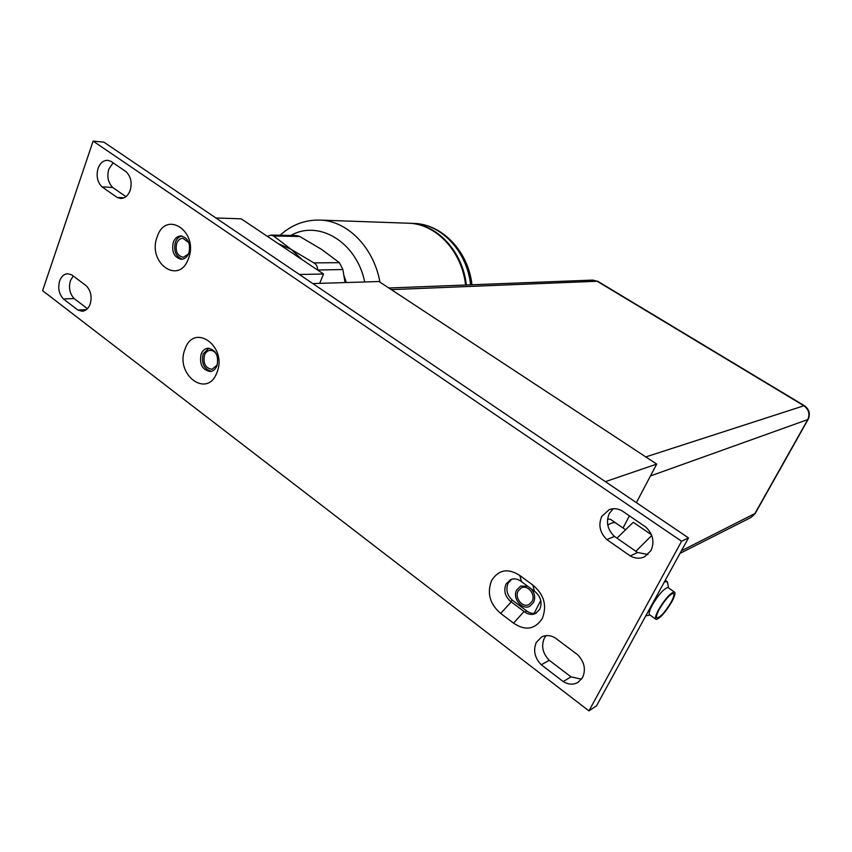 <?xml version="1.0" encoding="UTF-8"?>
<svg xmlns="http://www.w3.org/2000/svg" width="852" height="852" viewBox="0 0 852 852"><rect width="100%" height="100%" fill="white"/><g stroke="black" fill="none" stroke-linecap="round" stroke-linejoin="round"><path stroke-width="1.28" d="M93.113 141.112L103.891 142.146L688.48 537.9L596.517 705.807L588.934 710.887L42.6 290.66L93.113 141.112L681.589 541.254L688.48 537.9M211.381 371.334C203.916 369.097 201.178 363.272 203.181 353.846L208.921 348.223M182.392 259.221C175.768 256.654 173.435 250.989 175.395 242.224C176.811 238.656 179.016 236.59 182.019 236.036M536.504 612.95C533.235 613.962 530.029 613.333 526.898 611.097L512.574 600.372C507.1 595.431 505.609 589.712 508.09 583.194L511.775 579.179M581.511 679.204L571 676.85L549.242 660.289C542.692 653.473 541.052 646.093 544.332 638.137L546.025 635.635M647.935 554.514L637.573 552.49L614.43 536.398C607.465 529.635 605.761 522.01 609.297 513.511L613.216 508.74M73.219 275.984L70.407 280.713C68.501 287.774 69.747 293.727 74.145 298.562L87.447 308.69M113.135 162.839L108.822 169.133C106.798 176.598 108.087 182.701 112.698 187.461L125.936 196.674M681.589 541.254L588.934 710.887M188.441 258.635C199.23 232.032 166.055 209.315 157.258 236.686C146.8 262.576 179.026 285.878 188.441 258.635M216.877 372.643C227.931 346.743 194.139 322.173 185.097 348.947C174.372 374.145 207.196 399.247 216.877 372.643M532.894 585.143C544.108 594.483 547.24 605.612 542.298 618.541C534.864 629.511 525.279 631.034 513.522 623.131L500.688 613.419L511.243 601.895L524.843 612.077C528.41 614.601 531.967 615.08 535.514 613.515L539.785 609.244C542.362 602.63 540.839 596.815 535.216 591.799L520.721 581.096C517.377 578.764 514.044 578.252 510.699 579.562L505.992 584.099C503.5 590.638 505.002 596.379 510.486 601.32L511.243 601.895M534.428 591.235L532.894 585.132L519.827 575.494L521.477 581.671M519.816 575.505C508.016 567.901 498.58 569.605 491.529 580.617C486.822 593.28 489.879 604.206 500.688 613.408M563.204 681.557C568.433 684.71 573.407 684.965 578.114 682.324L582.619 677.478C586.069 669.321 584.387 661.716 577.549 654.677L555.312 637.988C550.552 635.177 545.994 634.825 541.616 636.955L536.313 642.376C533.011 650.406 534.662 657.872 541.276 664.773L563.204 681.557L571 676.85M630.246 555.93C635.113 558.603 639.895 558.891 644.581 556.782L651.013 550.552C654.741 541.819 652.973 533.959 645.699 526.983L622.024 510.795C617.721 508.484 613.461 508.101 609.233 509.634L601.714 516.482C598.157 525.077 599.883 532.788 606.901 539.625L630.246 555.93L637.573 552.49M77.883 310.053L82.229 311.236C85.828 310.895 88.47 308.52 90.163 304.1C92.154 296.879 90.876 290.788 86.34 285.835L71.706 274.845L67.745 273.726C64.038 273.993 61.344 276.399 59.64 280.958C57.723 288.082 58.98 294.078 63.399 298.967L77.883 310.053L86.382 309.649M117.182 197.472L120.611 198.463C124.893 198.41 128.066 195.758 130.132 190.507C132.252 182.871 130.92 176.609 126.16 171.742L110.792 161.241L107.757 160.336C103.38 160.282 100.153 162.956 98.086 168.355C96.052 175.885 97.352 182.051 101.984 186.844L117.182 197.472L124.062 197.802M188.856 253.097C190.837 243.619 188.207 237.9 180.975 235.929C177.514 236.068 174.969 238.155 173.329 242.202C171.38 251.745 174.064 257.453 181.37 259.306C184.735 259.125 187.238 257.048 188.856 253.097M216.972 365.785C218.943 355.646 215.918 349.799 207.899 348.234C204.842 348.628 202.595 350.566 201.147 354.038C199.208 364.241 202.286 370.066 210.38 371.525C213.351 371.089 215.545 369.172 216.972 365.785M513.522 623.142L524.055 611.502M549.242 660.289L541.276 664.773M614.43 536.398L606.901 539.625M74.145 298.562L63.399 298.967M112.698 187.461L101.984 186.844M540.754 600.5L534.108 613.419M518.122 591.032C514.267 597.763 522.478 608.072 528.954 604.558L532.106 601.427C535.972 594.739 527.878 584.461 521.435 587.805L518.122 591.032M605.378 481.646L656.711 464.095L378.991 281.522L312.801 283.578M656.711 464.095L636.391 502.637M629.415 515.854L623.014 527.984M611.789 520.242L610.256 519.177L607.551 519.177M607.774 525.098C611.076 523 613.632 522.223 615.442 522.755L616.965 523.81L615.442 522.755C613.632 522.223 611.076 523 607.774 525.098M527.665 586.24L520.7 586.069L516.695 589.967C512.041 598.083 521.957 610.522 529.763 606.273L533.554 602.502C535.567 597.795 534.811 593.28 531.318 588.945M299.403 274.504L323.536 273.993L241.18 218.826L215.897 217.974M319.681 283.365L323.536 273.993M216.706 354.688C214.97 351.695 212.723 350.268 209.986 350.385C207.505 350.715 205.673 352.281 204.501 355.103C202.914 363.399 205.417 368.139 211.999 369.331L217.281 364.89M188.846 242.66L182.903 238.294C180.091 238.411 178.025 240.104 176.684 243.395C175.107 251.148 177.28 255.792 183.223 257.315L188.473 254.024M278.167 243.608L291.107 249.327L302.311 259.775M345.039 282.576L342.909 269.551L339.384 262.672L321.715 249.466L299.702 236.462L296.56 235.557L271.117 235.077L273.609 235.993L291.107 249.327L313.909 262.906C316.561 264.493 317.764 266.846 317.508 269.956M267.315 236.334L271.117 235.077M346.359 282.534L344.006 275.643M465.586 285.026C461.933 251.052 435.777 223.533 408.193 223.213L319.606 220.082C347.073 220.466 373.762 247.229 379.928 282.129M408.609 223.224L408.992 223.235C436.554 223.565 462.7 251.052 466.342 284.994M667.744 583.535L666.775 581.352L664.262 582.108M668.49 587.859L667.957 587.486C663.953 588.498 658.745 594.334 652.323 605.005C649.181 610.959 648.372 614.281 649.895 614.974L655.625 619.063M674.273 591.916C675.753 592.641 674.901 595.995 671.706 601.959C665.348 612.503 660.172 618.328 656.168 619.457C654.666 618.797 655.507 615.474 658.671 609.51C665.114 598.839 670.322 592.971 674.273 591.916L667.957 587.486M671.003 602.364C665.061 612.162 660.385 617.338 656.977 617.892C655.912 617.04 656.722 614.1 659.405 609.095C664.858 599.989 669.416 594.76 673.069 593.397C674.688 593.759 673.996 596.751 671.003 602.364M651.461 534.758L633.249 522.287L616.965 538.155M651.737 535.461L635.869 551.308M512.574 600.372L510.486 601.32M524.843 612.077L526.898 611.097M679.992 553.395L751.07 517.43L754.691 513.937L807.685 419.748C810.124 414.115 808.825 409.418 803.766 405.669L597.145 281.245L391.324 289.627M598.157 281.533L592.758 280.095L388.853 287.997M681.419 550.786L755.255 513.373M751.07 517.43L755.149 513.564L808.079 419.472L650.459 475.948M645.784 456.917L804.299 405.637C809.325 409.29 810.593 413.902 808.079 419.472M342.909 269.551L317.562 269.988M313.909 262.906L339.384 262.672M299.702 236.462L273.609 235.993M290.894 235.45C318.765 219.39 356.743 242.192 364.677 281.959M470.613 284.834C466.992 251.063 440.942 223.725 413.465 223.394L408.992 223.235M610.256 519.177L625.581 529.752M592.758 280.095L597.912 281.384L804.299 405.637M280.084 235.248C291.544 224.875 304.718 219.816 319.606 220.082M413.465 223.394C442.124 223.842 468.376 251.436 471.965 284.781M666.775 581.352L665.263 580.287M668.49 587.848L667.457 581.831M649.991 615.038L645.795 615.836M656.551 617.274L656.977 617.892"/></g></svg>
